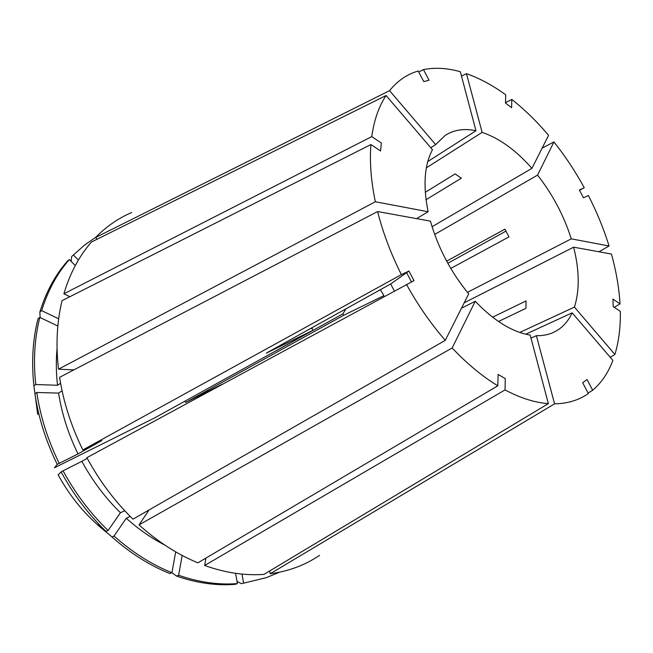 <?xml version="1.0" encoding="UTF-8"?>
<svg xmlns="http://www.w3.org/2000/svg" width="653" height="653" viewBox="0 0 653 653"><rect width="100%" height="100%" fill="white"/><g stroke="black" fill="none" stroke-linecap="round" stroke-linejoin="round"><path stroke-width="0.98" d="M269.697 570.951L270.211 573.75L554.585 403.832L536.391 335.675C542.627 335.83 548.283 334.769 553.352 332.475L557.882 330.002C563.963 325.986 568.722 320.264 572.159 312.836L525.747 334.205M386.062 95.518L91.42 242.034C79.144 256.09 69.961 273.346 63.888 293.785L371.769 136.599C374.096 120.079 378.862 106.382 386.062 95.518L432.457 149.692C424.344 165.127 422.891 185.811 428.115 211.752L375.344 201.761L58.492 369.198L73.887 369.876M371.769 136.599L381.352 143.064L380.56 150.99L370.92 144.542C369.541 161.928 371.018 181.003 375.344 201.761M427.772 161.577L475.972 130.731C464.283 128.257 454.055 129.792 445.297 135.318L435.649 144.599L389.572 90.661L95.567 237.512L97.183 239.161M475.972 130.731L460.316 71.724C447.281 68.034 434.996 67.324 423.462 69.61L429.054 80.205L423.773 81.617L418.149 70.957L413.267 72.687C404.15 76.368 396.249 82.36 389.572 90.661M432.066 226.722L531.942 168.36C516.017 150.255 499.406 138.256 482.126 132.371L466.454 73.65L461.483 76.132M531.942 168.36L548.577 135.359C536.995 121.613 524.743 109.639 511.821 99.436L505.512 102.668M466.454 73.65C479.58 78.262 492.664 85.314 505.724 94.824L505.495 103.068L511.625 107.672L511.821 99.436M598.964 251.78L609.069 245.993L571.269 238.843C563.923 215.686 552.683 194.439 537.558 175.11L553.948 141.921L542.137 148.141M609.069 245.993C603.739 228.844 596.826 211.988 588.353 195.443L583.496 197.81L579.374 190.039L584.255 187.713C575.317 171.396 565.22 156.132 553.948 141.921M554.585 403.832C567.588 403.603 578.86 400.175 588.377 393.547L582.68 382.756L587.031 379.515L592.695 390.241C601.519 382.666 608.253 372.716 612.889 360.391L572.159 312.836M610.22 357.281L614.906 354.481L574.436 307.098C579.742 290.21 579.472 270.236 573.636 247.177L464.201 302.796M614.906 354.481C618.815 341.535 620.619 327.161 620.317 311.367L613.191 306.6L612.93 299.098L620.032 303.89C619.06 287.793 616.195 271.175 611.437 254.041L573.636 247.177M401.375 274.619C390.861 253.666 382.936 232.639 377.605 211.548L430.417 221.147C438.049 247.814 450.807 272.064 468.699 293.874L445.281 340.352L132.959 519.168C114.814 501.406 99.452 480.91 86.865 457.68L413.994 280.643L408.941 271.028L390.649 283.982L266.277 353.151L312.95 330.328L154.892 417.781L54.485 467.768L57.235 464.348L78.017 453.917L101.86 440.546L82.866 449.941L401.375 274.619L408.941 271.028M406.476 284.324C417.773 304.91 430.711 323.586 445.281 340.352M416.606 218.633L428.115 211.752M430.792 147.758L435.649 144.599M426.034 199.712L461.328 178.196L455.1 173.918L425.291 192.284M426.368 167.821L482.126 132.371M571.269 238.843L467.442 292.348M446.652 261.159L504.908 229.154L508.989 236.892L450.766 268.432M275.484 351.134L342.858 313.864L343.821 315.228L383.907 295.629L380.389 289.687M434.669 234.443L537.558 175.11M536.391 335.675L530.987 338.132M492.582 317.187L526.057 300.927L525.967 308.306L498.5 321.496M574.436 307.098L519.764 332.45M394.33 290.911L390.649 283.982M447.827 263.306L506.051 231.048M579.538 190.333L584.255 187.713M58.492 369.198C55.717 344.67 56.909 321.823 62.051 300.674L370.92 144.542M131.702 212.511C118.324 218.216 106.276 226.558 95.567 237.512M270.211 573.75C288.724 571.293 305.18 565.139 319.578 555.295M342.858 313.864L345.943 308.845M310.493 328.557L312.363 328.712L312.95 330.328M57.056 348.604C55.946 360.448 56.101 372.667 57.521 385.27L35.76 384.527C33.213 360.562 34.568 338.189 39.817 317.407L37.996 318.778C32.732 339.527 31.368 361.86 33.891 385.784L34.952 393.694M35.238 395.832L36.682 406.672L37.197 406.59M62.092 390.845L58.582 393.106L36.78 392.477L34.911 393.718C38.503 417.822 45.947 441.363 57.235 464.348M38.862 413.994L37.654 414.198L36.682 406.672M35.76 384.527L33.891 385.784M95.918 237.145L84.327 245.259L71.667 256.539L71.161 261.404M84.327 245.259L71.667 256.539M236.998 581.374L241.373 583.692L266.481 577.611L279.557 572.199M241.373 583.692L266.481 577.611M39.817 317.407L57.848 326.018M78.401 260.041L73.479 255.094M243.561 582.933L242.002 574.093M60.59 383.262L57.521 385.27M505.03 389.914C520.4 398.077 534.84 402.648 548.365 403.627L530.179 335.087C512.287 332.083 493.97 320.811 475.237 301.27L452.162 347.976C467.075 363.778 482.281 376.381 497.806 385.792L498.117 374.447L505.291 378.601L505.03 389.914L204.675 565.474C225.244 572.82 245.022 575.791 264 574.371L548.365 403.627M461.475 308.216L475.237 301.27M104.953 531.044C86.025 515.952 70.418 497.211 58.125 474.837L61.113 471.866C73.324 494.403 88.302 514.262 106.055 531.428L98.105 524.775M130.192 516.425L126.274 518.229L114.038 536.04L111.989 536.954C130.233 553.181 149.504 565.367 169.804 573.53L171.935 572.722L176.506 576.06C196.798 583.088 216.363 585.847 235.202 584.337L237.382 583.578L235.602 573.326M111.989 536.954L97.828 525.061M61.113 471.866L63.063 470.789C75.299 493.382 90.31 513.291 108.088 530.505L106.055 531.428M63.063 470.789L81.845 461.328C92.383 480.698 105.247 497.831 120.438 512.736L108.088 530.505M124.723 510.728L120.438 512.736M81.845 461.328L87.233 458.365M614.236 307.294L620.032 303.89M588.1 393.016L592.695 390.241M377.605 211.548L59.594 377.328C63.447 402.06 71.21 426.262 82.866 449.941M418.687 71.977L423.462 69.61M452.162 347.976L139.024 524.881C157.659 541.663 177.273 554.315 197.875 562.837L497.806 385.792M343.821 315.228L185.672 402.46L184.783 401.244M185.672 402.46L222.24 384.25M75.291 265.551L69.34 259.576L67.52 261.012C55.26 274.946 46.037 291.956 39.866 312.02L41.686 310.64L58.664 318.811M40.119 317.546L39.866 312.02M36.78 392.477C40.396 416.622 47.857 440.22 59.178 463.263M69.34 259.576C57.072 273.517 47.857 290.544 41.686 310.64M114.038 536.04C132.314 552.307 151.61 564.535 171.935 572.722L175.69 551.85M176.506 576.06L178.644 575.26C198.953 582.305 218.535 585.08 237.382 583.578M58.582 393.106C61.847 413.863 68.328 434.131 78.017 453.917M126.274 518.229C138.436 529.159 151.243 538.088 164.695 545.002M204.601 558.862L205.728 559.066M178.644 575.26L182.146 555.434M69.838 296.731L63.888 293.785M139.024 524.881L149.088 509.936M205.891 558.103L204.675 565.474M411.463 281.884L406.68 272.774"/></g></svg>
